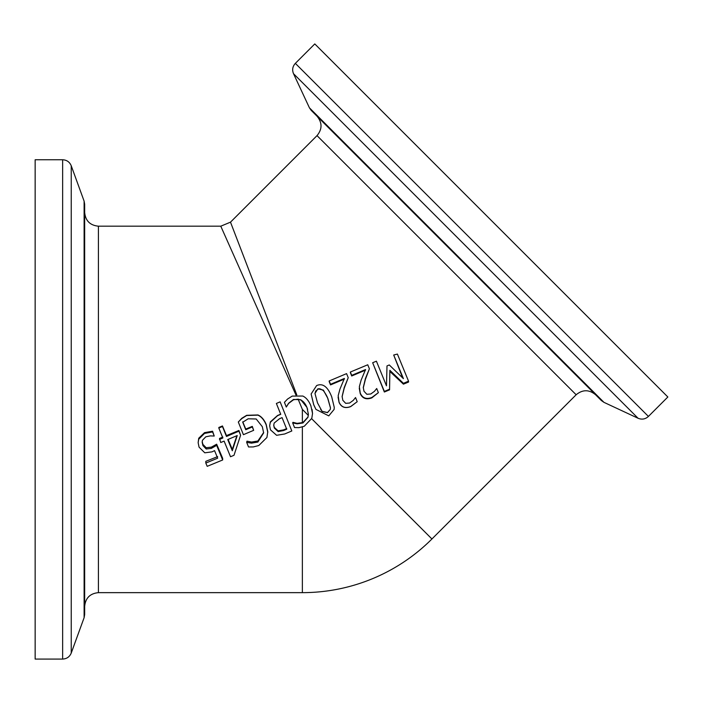 <?xml version="1.0" encoding="UTF-8"?>
<svg xmlns="http://www.w3.org/2000/svg" width="703" height="703" viewBox="0 0 703 703"><rect width="100%" height="100%" fill="white"/><g stroke="black" fill="none" stroke-linecap="round" stroke-linejoin="round"><path stroke-width="1.05" d="M296.807 394.919L230.496 222.157L220.777 226.19L295.954 395.016M292.202 396.088L302.808 396.035C306.139 397.59 308.828 400.833 310.858 405.754L312.545 413.426L311.789 418.355L304.232 426.282L298.968 427.644L294.539 427.547L292.659 422.881L297.114 423.83L302.931 422.969L307.967 417.31L308.389 414.199L306.956 407.424L300.814 399.735L293.494 399.453L288.608 403.232L286.279 406.975L284.425 402.344L287.509 399.084L292.202 396.088M302.369 426.967L302.369 592.647L98.411 592.647L98.411 226.181C90.063 225.364 85.476 220.786 84.668 212.438L84.668 606.39C85.476 598.042 90.063 593.464 98.411 592.647M292.659 422.881L292.958 422.327L297.114 423.364L302.931 422.538L307.967 417.055L308.389 414.12M308.318 415.368L302.369 409.41L298.125 399.172L293.494 399.779L288.608 403.434L286.279 407.046L284.425 402.344M219.485 439.419L222.842 437.995L218.826 428.057L222.464 426.51L226.48 436.458L238.941 431.167L240.593 435.245L233.994 455.298L230.514 456.739L224.108 441.097L220.742 442.521L219.485 438.452L222.842 437.073M218.826 428.057L218.826 427.459L222.464 425.956L226.48 435.588L238.941 430.464L240.593 435.245M238.308 422.011L241.806 418.285L246.683 415.306L257.948 414.955C261.402 416.475 264.152 419.629 266.182 424.41L267.773 431.721L266.92 437.494L258.783 445.535L253.221 446.941L248.537 446.959L246.665 442.363L251.533 443.145L257.869 442.055L263.651 432.881L262.316 426.695L256.191 418.988L248.159 418.795L242.737 422.222L245.751 429.726L252.298 426.949L253.66 430.333L243.414 434.682L238.308 422.011L241.806 418.584L246.683 415.508L257.948 415.139C261.402 416.712 264.152 419.972 266.182 424.911L267.773 432.459M246.665 442.363L246.981 441.168L251.533 442.055L257.869 441.001L263.643 432.494M242.737 421.809L245.751 429.076L252.298 426.378L253.66 430.333M269.671 425.798L270.33 422.31L277.562 415.684L280.734 414.322L276.376 403.46L280.128 401.852L291.815 430.965L284.724 433.971L276.613 435.306L270.462 429.814L269.671 425.798L270.33 421.897L277.562 415.482L280.734 414.164M278.766 409.41L276.376 403.46M283.16 409.41L291.815 430.965M198.141 442.662L198.738 438.233L204.52 432.653L212.57 431.211L214.23 436.036L210.285 435.895L205.812 436.809L202.446 440.28L202.165 442.187L202.912 445.561L206.199 449.006L211.357 448.391L216.656 445.359L222.675 459.982L207.192 466.335L205.821 463.057L217.666 458.18L214.547 450.623L212.06 451.853L204.784 452.811L199.063 447.152L198.141 442.662L198.738 439.19L204.52 433.426L212.57 431.932L214.23 436.036M202.192 441.651L202.912 444.393L206.199 447.732L211.357 447.134L216.656 444.199L222.675 458.347L222.675 459.982M205.821 463.057L205.821 461.326L217.666 456.607M317.018 116.197C322.343 122.674 322.343 129.15 317.018 135.626L576.152 394.761C582.629 389.436 589.105 389.436 595.59 394.761M603.965 402.353L309.425 107.823L311.253 110.424L601.355 400.525L603.965 402.353L638.069 418.259C641.901 419.814 645.345 419.208 648.421 416.431L295.348 63.367C292.571 66.433 291.965 69.878 293.52 73.71L638.069 418.259M307.65 409.41L306.956 407.485C305.418 403.715 303.371 401.237 300.814 400.042L298.125 399.172M576.152 394.761L431.932 538.981L311.666 418.716M330.454 407.898L327.87 398.829C327.396 396.914 325.902 394.181 323.389 390.648C320.41 388.671 318.582 388.232 317.897 389.348L315.709 391.053L314.97 393.662M315.955 409.41L313.687 404.726L311.13 393.988L316.605 385.587C322.695 382.915 327.739 386.659 331.711 396.835L334.276 407.441L334.118 409.41L328.776 415.877L315.955 409.41L313.687 404.568L311.13 393.988M344.382 379.066L330.524 384.91L329.171 381.571L329.171 380.973L346.57 373.627L348.231 377.696L344.233 387.529L342.106 396.51L342.818 400.271L345.683 403.329L349.602 403.039L353.24 400.402L355.542 397.538L357.212 401.694L350.683 406.527C345.155 408.645 341.28 407.178 339.057 402.125L338.187 395.675L339.962 389.102L344.382 378.451L330.524 384.313L329.171 380.973M348.231 377.696L344.233 388.161L342.106 396.72M365.551 370.121L351.702 375.982L350.349 372.564L350.349 372.045L367.748 364.778L369.4 368.803L365.402 378.557L363.275 387.494L363.987 391.228L366.852 394.286L370.78 393.988L374.409 391.369L376.711 388.513L378.381 392.652L371.861 397.476C366.333 399.585 362.458 398.118 360.235 393.082L359.356 386.65L361.131 380.112L365.551 369.55L351.702 375.367L350.349 372.045M369.4 368.803L365.402 379.392L363.284 387.845M408.54 381.158L408.54 382.063L403.417 384.163L389.866 371.448L389.559 389.857L384.348 392.01L372.66 362.73L376.413 361.184L386.474 385.815L386.993 365.92L389.277 364.962L403.417 378.645L393.698 355.024L397.397 354.066L408.54 381.158L403.417 383.328L389.866 370.305L389.559 389.207L384.348 391.43L372.66 362.73M402.714 377.959L393.698 355.024M84.114 617.682L84.668 614.545L84.668 204.283L84.114 201.146L84.114 617.682L71.24 653.043C69.632 656.857 66.767 658.86 62.637 659.071L35.15 659.071L35.15 159.757L62.637 159.757L62.637 659.071M648.421 416.431L667.85 396.993L314.786 43.929L295.348 63.367M216.656 444.199L216.656 445.359M206.199 447.732L206.199 449.006M212.57 431.211L212.57 431.932M274.319 428.03L273.722 425.306L274.188 423.039L279.504 418.724L282.061 417.635L286.719 429.225L283.608 430.544L278.133 431.58L274.319 428.03L274.319 427.433L278.133 430.869L283.608 429.867L286.719 428.584M273.731 425.043L274.319 427.433M312.044 409.41L312.545 413.557M384.348 392.01L384.348 391.43M389.559 389.857L389.559 389.207M389.866 371.448L389.866 370.305M403.417 384.163L403.417 383.328M351.702 375.982L351.702 375.367M378.381 392.652L371.861 397.863C366.333 399.902 362.458 398.487 360.235 393.61L359.259 388.205M330.524 384.91L330.524 384.313M357.212 401.694L350.683 406.624C345.155 408.671 341.28 407.248 339.057 402.362L338.09 397.23M317.528 402.924L314.97 393.425L317.897 388.803L323.389 390.121L327.87 398.478L330.454 407.775L330.287 409.41L327.475 412.643L322.123 411.396L317.528 402.924M320.63 409.41L322.123 411.325L327.475 412.538L330.287 409.41M334.276 407.441L334.118 409.41M252.298 426.378L252.298 426.949M245.751 429.076L245.751 429.726M251.533 442.055L251.533 443.145M246.981 441.168L246.981 442.222M227.737 439.568L237.227 435.552L232.306 450.746L227.737 439.568M228.088 439.419L232.306 449.41L232.306 450.746M232.306 449.41L236.902 435.684M238.941 430.464L238.941 431.167M226.48 435.588L226.48 436.458M222.464 425.956L222.464 426.51M302.369 422.758L302.369 409.41M71.24 653.043L71.24 165.785C69.632 161.971 66.767 159.968 62.637 159.757M211.357 447.134L211.357 448.391M202.912 444.393L202.912 445.561M204.52 432.653L204.52 433.426M198.738 438.233L198.738 439.19M278.133 430.869L278.133 431.58M283.608 429.867L283.608 430.544M297.114 423.364L297.114 423.83M365.402 379.392L365.402 378.557M360.235 393.61L360.235 393.082M344.233 388.161L344.233 387.529M317.897 389.348L317.897 388.803M323.389 390.648L323.389 390.121M257.869 441.001L257.869 442.055M266.182 424.41L266.182 424.911M220.777 226.181L98.411 226.181M317.018 135.626L230.496 222.157M309.425 107.823L293.52 73.71M84.114 201.146L71.24 165.785M302.369 592.647A183.237 183.237 0 0 0 431.932 538.981"/></g></svg>
